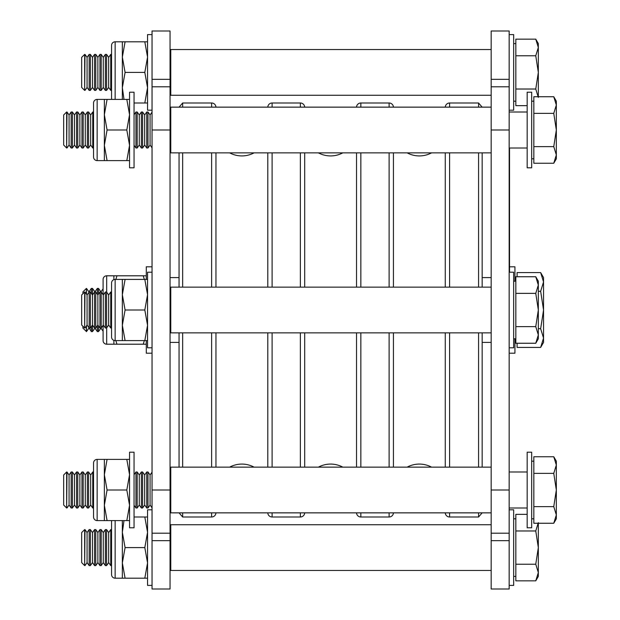 <?xml version="1.0" encoding="UTF-8"?>
<svg xmlns="http://www.w3.org/2000/svg" width="620" height="620" viewBox="0 0 620 620"><rect width="100%" height="100%" fill="white"/><g stroke="black" fill="none" stroke-linecap="round" stroke-linejoin="round"><path stroke-width="0.93" d="M431.567 467.139A25.924 25.924 0 0 0 407.131 467.139M431.567 152.861A25.924 25.924 0 0 1 407.131 152.861M254.084 467.139A25.924 25.924 0 0 0 229.656 467.139M254.084 152.861A25.924 25.924 0 0 1 229.656 152.861M342.829 467.139A25.924 25.924 0 0 0 318.393 467.139M342.829 152.861A25.924 25.924 0 0 1 318.393 152.861M182.652 512.856L182.652 517.003L179.048 512.856M179.048 467.139L179.048 332.863M179.048 287.137L179.048 152.861M179.048 107.144L182.652 102.998L182.652 107.144M182.652 152.861L182.652 287.137M182.652 332.863L182.652 467.139M478.57 107.144L478.57 102.998L482.166 107.144M482.166 152.861L482.166 287.137M482.166 332.863L482.166 467.139M482.166 512.856L478.57 517.003L478.57 512.856M478.57 467.139L478.57 332.863M478.57 287.137L478.57 152.861M182.652 517.003L211.629 517.003A4.317 4.317 0 0 0 215.946 512.856M215.954 152.861L215.954 287.137M215.954 332.863L215.954 467.139M182.652 102.998L211.629 102.998A4.317 4.317 0 0 1 215.946 107.144M300.367 107.144L300.367 102.998L272.11 102.998A4.317 4.317 0 0 0 267.794 107.144M267.794 467.139L267.794 332.863M267.794 287.137L267.794 152.861M272.11 512.856L272.11 517.003A4.317 4.317 0 0 1 267.794 512.856M272.11 517.003L300.367 517.003A4.317 4.317 0 0 0 304.683 512.856M304.691 152.861L304.691 287.137M304.691 332.863L304.691 467.139M300.367 102.998A4.317 4.317 0 0 1 304.683 107.144M389.112 107.144L389.112 102.998L360.848 102.998A4.317 4.317 0 0 0 356.531 107.144M356.531 467.139L356.531 332.863M356.531 287.137L356.531 152.861M360.848 512.856L360.848 517.003A4.317 4.317 0 0 1 356.531 512.856M360.848 517.003L389.112 517.003A4.317 4.317 0 0 0 393.429 512.856M393.429 152.861L393.429 287.137M393.429 332.863L393.429 467.139M389.112 102.998A4.317 4.317 0 0 1 393.429 107.144M478.57 102.998L449.593 102.998A4.317 4.317 0 0 0 445.276 107.144M445.268 467.139L445.268 332.863M445.268 287.137L445.268 152.861M449.593 512.856L449.593 517.003A4.317 4.317 0 0 1 445.276 512.856M449.593 517.003L478.57 517.003M179.048 277.597L170.05 277.597M179.048 342.403L170.05 342.403M491.172 277.597L482.166 277.597M491.172 342.403L482.166 342.403M170.05 31L170.05 589L152.047 589L152.047 31L170.05 31M170.05 533.2L152.047 533.2M170.05 86.8L152.047 86.8M509.167 31L509.167 589L491.172 589L491.172 31L509.167 31M509.167 533.2L491.172 533.2M509.167 86.8L491.172 86.8M491.172 332.863L170.771 332.863L170.771 287.137L491.172 287.137M491.172 570.462L170.771 570.462L170.771 524.737L491.172 524.737M491.172 95.263L170.771 95.263L170.771 49.538L491.172 49.538M491.172 152.861L170.771 152.861L170.771 107.144L491.172 107.144M491.172 512.856L170.771 512.856L170.771 467.139L491.172 467.139M527.171 490.002L527.171 527.798L531.673 527.798L531.673 452.197L527.171 452.197L527.171 490.002M527.171 129.999L527.171 167.803L531.673 167.803L531.673 92.202L527.171 92.202L527.171 129.999M509.167 272.203L513.67 272.203L513.67 347.797L509.167 347.797M509.167 34.604L513.67 34.604L513.67 110.197L509.167 110.197M509.167 509.803L513.67 509.803L513.67 585.396L509.167 585.396M134.052 167.803L134.052 92.202L129.549 92.202L129.549 167.803L134.052 167.803M134.052 527.798L134.052 452.197L129.549 452.197L129.549 527.798L134.052 527.798M152.047 347.797L147.552 347.797L147.552 272.203L152.047 272.203M152.047 585.396L147.552 585.396L147.552 509.803L152.047 509.803M152.047 110.197L147.552 110.197L147.552 34.604L152.047 34.604M97.146 459.397A3.604 3.604 0 0 0 93.55 463L93.55 517.003A3.604 3.604 0 0 0 97.146 520.599L104.354 520.599L104.354 459.397L97.146 459.397L97.146 520.599M104.354 520.599L107.082 520.599L104.354 505.3L107.082 490.002L126.813 490.002L129.549 505.3L126.813 520.599L129.549 520.599M107.082 520.599L126.813 520.599M107.082 490.002L104.354 474.703L107.082 459.397L126.813 459.397L129.549 474.703L126.813 490.002M107.082 459.397L104.354 459.397M129.549 459.397L126.813 459.397M115.15 520.599L115.15 578.197A3.604 3.604 0 0 1 111.553 574.601L111.553 520.599M115.15 578.197L122.349 578.197L122.349 520.599M122.349 578.197L125.085 578.197L122.349 562.898L125.085 547.6L144.817 547.6L147.552 562.898L144.817 578.197L147.552 578.197M125.085 578.197L144.817 578.197M134.052 517.003L144.817 517.003L147.552 532.301L144.817 547.6M125.085 547.6L122.349 532.301L123.992 520.599M147.552 517.003L144.817 517.003M122.349 99.401L122.349 41.803L115.15 41.803A3.604 3.604 0 0 0 111.553 45.4L111.553 99.401M123.992 99.401L122.349 87.699L125.085 72.401L144.817 72.401L147.552 87.699L144.817 102.998L147.552 102.998M134.052 102.998L144.817 102.998M125.085 72.401L122.349 57.102L125.085 41.803L144.817 41.803L147.552 57.102L144.817 72.401M125.085 41.803L122.349 41.803M147.552 41.803L144.817 41.803M97.146 99.401A3.604 3.604 0 0 0 93.55 102.998L93.55 157A3.604 3.604 0 0 0 97.146 160.603L104.354 160.603L104.354 99.401L97.146 99.401L97.146 160.603M104.354 160.603L107.082 160.603L104.354 145.297L107.082 129.999L126.813 129.999L129.549 145.297L126.813 160.603L129.549 160.603M107.082 160.603L126.813 160.603M107.082 129.999L104.354 114.7L107.082 99.401L126.813 99.401L129.549 114.7L126.813 129.999M107.082 99.401L104.354 99.401M129.549 99.401L126.813 99.401M115.15 279.403A3.604 3.604 0 0 0 111.553 282.999L111.553 337.001A3.604 3.604 0 0 0 115.15 340.597L122.349 340.597L122.349 279.403L115.15 279.403L115.15 340.597M122.349 340.597L125.085 340.597L122.349 325.298L125.085 310L144.817 310L147.552 325.298L144.817 340.597L147.552 340.597M125.085 340.597L144.817 340.597M125.085 310L122.349 294.702L125.085 279.403L144.817 279.403L147.552 294.702L144.817 310M125.085 279.403L122.349 279.403M147.552 279.403L144.817 279.403M66.65 507.997L63.666 505.021L63.666 474.982L66.65 471.998L66.65 507.997L66.983 471.998L69.068 474.982L69.068 505.021L71.16 507.997L72.385 507.997L72.385 471.998L74.47 474.982L74.47 505.021L76.555 507.997L77.779 507.997L77.779 471.998L79.871 474.982L79.871 505.021L81.956 507.997L83.181 507.997L83.181 471.998L85.273 474.982L85.273 505.021L87.358 507.997L88.582 507.997L88.582 471.998L90.667 474.982L90.667 505.021L92.76 507.997L93.55 507.997M69.068 474.982L71.16 471.998L71.16 507.997M69.068 505.021L66.983 507.997M74.47 474.982L76.555 471.998L76.555 507.997M74.47 505.021L72.385 507.997M79.871 474.982L81.956 471.998L81.956 507.997M79.871 505.021L77.779 507.997M85.273 474.982L87.358 471.998L87.358 507.997M85.273 505.021L83.181 507.997M90.667 474.982L92.76 471.998L92.76 507.997M90.667 505.021L88.582 507.997M134.052 505.277L135.958 507.997L137.183 507.997L137.183 471.998L139.267 474.982L139.267 505.021L141.36 507.997L142.584 507.997L142.584 471.998L144.669 474.982L144.669 505.021L146.754 507.997L147.986 507.997L147.986 471.998L150.071 474.982L150.071 505.021L152.047 507.85M134.052 474.726L135.958 471.998L135.958 507.997M139.267 474.982L141.36 471.998L141.36 507.997M139.267 505.021L137.183 507.997M144.669 474.982L146.754 471.998L146.754 507.997M144.669 505.021L142.584 507.997M150.071 474.982L152.047 472.153M150.071 505.021L147.986 507.997M170.771 473.696L170.05 472.665M170.771 506.308L170.05 507.331M533.828 506.625L553.761 506.625L556.334 490.002L556.334 465.062L553.761 473.37L556.334 490.002L556.334 514.941L553.761 523.257L533.828 523.257L533.828 456.746L553.761 456.746L556.334 465.062L556.334 461.203L553.761 456.746M553.761 523.257L556.334 518.8L556.334 514.941L553.761 506.625M533.828 473.37L553.761 473.37M66.65 148.002L63.666 145.018L63.666 114.979L66.65 112.003L66.65 148.002L66.983 112.003L69.068 114.979L69.068 145.018L71.16 148.002L72.385 148.002L72.385 112.003L74.47 114.979L74.47 145.018L76.555 148.002L77.779 148.002L77.779 112.003L79.871 114.979L79.871 145.018L81.956 148.002L83.181 148.002L83.181 112.003L85.273 114.979L85.273 145.018L87.358 148.002L88.582 148.002L88.582 112.003L90.667 114.979L90.667 145.018L92.76 148.002L93.55 148.002M69.068 114.979L71.16 112.003L71.16 148.002M69.068 145.018L66.983 148.002M74.47 114.979L76.555 112.003L76.555 148.002M74.47 145.018L72.385 148.002M79.871 114.979L81.956 112.003L81.956 148.002M79.871 145.018L77.779 148.002M85.273 114.979L87.358 112.003L87.358 148.002M85.273 145.018L83.181 148.002M90.667 114.979L92.76 112.003L92.76 148.002M90.667 145.018L88.582 148.002M134.052 145.274L135.958 148.002L137.183 148.002L137.183 112.003L139.267 114.979L139.267 145.018L141.36 148.002L142.584 148.002L142.584 112.003L144.669 114.979L144.669 145.018L146.754 148.002L147.986 148.002L147.986 112.003L150.071 114.979L150.071 145.018L152.047 147.847M134.052 114.723L135.958 112.003L135.958 148.002M139.267 114.979L141.36 112.003L141.36 148.002M139.267 145.018L137.183 148.002M144.669 114.979L146.754 112.003L146.754 148.002M144.669 145.018L142.584 148.002M150.071 114.979L152.047 112.15M150.071 145.018L147.986 148.002M170.771 113.692L170.05 112.669M170.771 146.305L170.05 147.335M533.828 146.63L553.761 146.63L556.334 129.999L556.334 105.059L553.761 113.375L556.334 129.999L556.334 154.938L553.761 163.254L533.828 163.254L533.828 96.743L553.761 96.743L556.334 105.059L556.334 101.2L553.761 96.743M553.761 163.254L556.334 158.798L556.334 154.938L553.761 146.63M533.828 113.375L553.761 113.375M84.653 90.404L81.669 87.42L81.669 57.381L84.653 54.397L84.653 90.404L84.987 54.397L87.071 57.381L87.071 87.42L89.156 90.404L90.381 90.404L90.381 54.397L92.473 57.381L92.473 87.42L94.558 90.404L95.782 90.404L95.782 54.397L97.867 57.381L97.867 87.42L99.959 90.404L101.184 90.404L101.184 54.397L103.269 57.381L103.269 87.42L105.353 90.404L106.586 90.404L106.586 54.397L108.671 57.381L108.671 87.42L110.755 90.404L111.553 90.404M87.071 57.381L89.156 54.397L89.156 90.404M87.071 87.42L84.987 90.404M92.473 57.381L94.558 54.397L94.558 90.404M92.473 87.42L90.381 90.404M97.867 57.381L99.959 54.397L99.959 90.404M97.867 87.42L95.782 90.404M103.269 57.381L105.353 54.397L105.353 90.404M103.269 87.42L101.184 90.404M108.671 57.381L110.755 54.397L110.755 90.404M108.671 87.42L106.586 90.404M170.05 90.249L170.771 90.404M170.05 54.552L170.159 90.404M527.171 105.656L515.832 105.656L515.832 39.145L535.757 39.145L538.331 47.461L538.331 43.602L535.757 39.145L538.331 47.461L535.757 55.769L538.331 72.401L538.331 47.461M515.832 89.024L535.757 89.024L538.331 72.401L538.331 96.743M535.757 89.024L538.331 97.34M515.832 55.769L535.757 55.769M84.653 328.003L81.669 325.019L81.669 294.981L84.653 291.997L84.653 328.003L84.987 291.997L87.071 294.981L87.071 325.019L89.156 328.003L90.381 328.003L90.381 291.997L92.473 294.981L92.473 325.019L94.558 328.003L95.782 328.003L95.782 291.997L97.867 294.981L97.867 325.019L99.959 328.003L101.184 328.003L101.184 291.997L103.269 294.981L103.269 325.019L105.353 328.003L106.586 328.003L106.586 291.997L108.671 294.981L108.671 325.019L110.755 328.003L111.553 328.003M87.071 294.981L89.156 291.997L89.156 328.003M87.071 325.019L84.987 328.003M92.473 294.981L94.558 291.997L94.558 328.003M92.473 325.019L90.381 328.003M97.867 294.981L99.959 291.997L99.959 328.003M97.867 325.019L95.782 328.003M103.269 294.981L105.353 291.997L105.353 328.003M103.269 325.019L101.184 328.003M108.671 294.981L110.755 291.997L110.755 328.003M108.671 325.019L106.586 328.003M170.05 327.848L170.771 328.003M170.05 292.152L170.159 328.003M515.832 326.632L535.757 326.632L538.331 310L538.331 285.06L535.757 293.369L538.331 310L538.331 334.94L535.757 343.255L515.832 343.255L515.832 276.745L535.757 276.745L538.331 285.06L538.331 281.201L535.757 276.745M535.757 343.255L538.331 338.799L538.331 334.94L535.757 326.632M515.832 293.369L535.757 293.369M84.653 565.603L81.669 562.619L81.669 532.58L84.653 529.596L84.653 565.603L84.987 529.596L87.071 532.58L87.071 562.619L89.156 565.603L90.381 565.603L90.381 529.596L92.473 532.58L92.473 562.619L94.558 565.603L95.782 565.603L95.782 529.596L97.867 532.58L97.867 562.619L99.959 565.603L101.184 565.603L101.184 529.596L103.269 532.58L103.269 562.619L105.353 565.603L106.586 565.603L106.586 529.596L108.671 532.58L108.671 562.619L110.755 565.603L111.553 565.603M87.071 532.58L89.156 529.596L89.156 565.603M87.071 562.619L84.987 565.603M92.473 532.58L94.558 529.596L94.558 565.603M92.473 562.619L90.381 565.603M97.867 532.58L99.959 529.596L99.959 565.603M97.867 562.619L95.782 565.603M103.269 532.58L105.353 529.596L105.353 565.603M103.269 562.619L101.184 565.603M108.671 532.58L110.755 529.596L110.755 565.603M108.671 562.619L106.586 565.603M170.05 565.448L170.771 565.603M170.05 529.751L170.159 565.603M538.331 522.66L535.757 530.976L538.331 547.6L538.331 572.539L535.757 580.855L515.832 580.855L515.832 514.344L527.171 514.344M515.832 564.231L535.757 564.231L538.331 547.6L538.331 523.257M535.757 580.855L538.331 576.399L538.331 572.539L535.757 564.231M515.832 530.976L535.757 530.976M514.933 338.799L514.933 353.199L509.167 353.199M509.532 266.801L514.933 266.801L514.933 281.201M152.047 353.199L146.289 353.199L146.289 340.597M146.289 279.403L146.289 266.801L152.047 266.801M113.886 279.628L113.886 275.799L106.686 275.799A3.604 3.604 0 0 0 103.091 279.403L103.091 294.725M106.686 327.848L106.686 344.201A3.604 3.604 0 0 1 103.091 340.597L103.091 325.275M106.686 344.201L113.886 344.201L113.886 340.372M113.886 344.201L116.948 344.201L115.847 340.597M116.948 344.201L146.289 344.201M144.336 340.597L143.236 344.201M115.847 279.403L116.948 275.799L143.236 275.799L144.336 279.403M116.948 275.799L113.886 275.799M146.289 275.799L143.236 275.799M82.933 293.717L82.933 291.873L86.397 288.401L86.397 294.027M91.357 293.392L91.357 288.401L88.931 291.873L86.498 288.401L86.498 294.167M88.931 327.678L91.357 331.599L92.496 331.599L94.93 328.127L97.363 331.599L98.502 331.599L100.928 328.127L103.091 331.212M88.931 328.127L86.498 331.599L86.498 325.833M97.363 294.252L97.363 288.401L94.93 291.873L92.496 288.401L92.496 294.942M103.091 288.788L100.928 291.873L98.502 288.401L98.502 294.082M517.088 276.745L517.088 272.591L540.656 272.591L543.546 281.937L543.546 277.597L540.656 272.591M540.656 347.409L543.546 342.403L543.546 338.063L540.656 347.409L517.088 347.409L517.088 343.255M543.546 310L543.546 281.937L540.656 291.292L543.546 310L540.656 328.709L543.546 338.063L543.546 310M538.331 328.709L540.656 328.709M538.331 291.292L540.656 291.292M98.502 325.919L98.502 331.599M97.363 325.748L97.363 331.599M92.496 325.058L92.496 331.599M91.357 326.608L91.357 331.599M88.931 291.873L88.931 292.322M82.933 326.283L82.933 328.127L86.498 331.599M86.397 325.973L86.397 331.599M509.532 148.002L509.532 272.203M211.629 517.003L211.629 512.856M211.629 467.139L211.629 332.863M211.629 287.137L211.629 152.861M211.629 107.144L211.629 102.998M272.11 102.998L272.11 107.144M272.11 152.861L272.11 287.137M272.11 332.863L272.11 467.139M300.367 517.003L300.367 512.856M300.367 467.139L300.367 332.863M300.367 287.137L300.367 152.861M360.848 102.998L360.848 107.144M360.848 152.861L360.848 287.137M360.848 332.863L360.848 467.139M389.112 517.003L389.112 512.856M389.112 467.139L389.112 332.863M389.112 287.137L389.112 152.861M449.593 102.998L449.593 107.144M449.593 152.861L449.593 287.137M449.593 332.863L449.593 467.139M170.05 79.321L152.047 79.321M170.05 490.002L152.047 490.002M170.05 540.679L152.047 540.679M170.05 129.999L152.047 129.999M509.167 79.321L491.172 79.321M509.167 490.002L491.172 490.002M509.167 540.679L491.172 540.679M509.167 129.999L491.172 129.999M115.15 41.803L115.15 99.401M106.686 275.799L106.686 292.152M531.673 518.8L533.828 518.8M509.167 507.997L527.171 507.997M509.167 471.998L527.171 471.998M531.673 461.203L533.828 461.203M146.754 471.998L147.986 471.998M141.36 471.998L142.584 471.998M135.958 471.998L137.183 471.998M92.76 471.998L93.55 471.998M87.358 471.998L88.582 471.998M81.956 471.998L83.181 471.998M76.555 471.998L77.779 471.998M71.16 471.998L72.385 471.998M531.673 158.798L533.828 158.798M509.167 148.002L527.171 148.002M509.167 112.003L527.171 112.003M531.673 101.2L533.828 101.2M146.754 112.003L147.986 112.003M141.36 112.003L142.584 112.003M135.958 112.003L137.183 112.003M92.76 112.003L93.55 112.003M87.358 112.003L88.582 112.003M81.956 112.003L83.181 112.003M76.555 112.003L77.779 112.003M71.16 112.003L72.385 112.003M513.67 101.2L515.832 101.2M513.67 43.602L515.832 43.602M170.159 54.397L170.771 54.397M110.755 54.397L111.553 54.397M105.353 54.397L106.586 54.397M99.959 54.397L101.184 54.397M94.558 54.397L95.782 54.397M89.156 54.397L90.381 54.397M513.67 338.799L515.832 338.799M513.67 281.201L515.832 281.201M170.159 291.997L170.771 291.997M110.755 291.997L111.553 291.997M105.353 291.997L106.586 291.997M99.959 291.997L101.184 291.997M94.558 291.997L95.782 291.997M89.156 291.997L90.381 291.997M513.67 576.399L515.832 576.399M513.67 518.8L515.832 518.8M170.159 529.596L170.771 529.596M110.755 529.596L111.553 529.596M105.353 529.596L106.586 529.596M99.959 529.596L101.184 529.596M94.558 529.596L95.782 529.596M89.156 529.596L90.381 529.596M91.357 288.401L92.496 288.401M97.363 288.401L98.502 288.401M514.933 277.597L515.832 277.597M514.933 342.403L515.832 342.403"/></g></svg>
